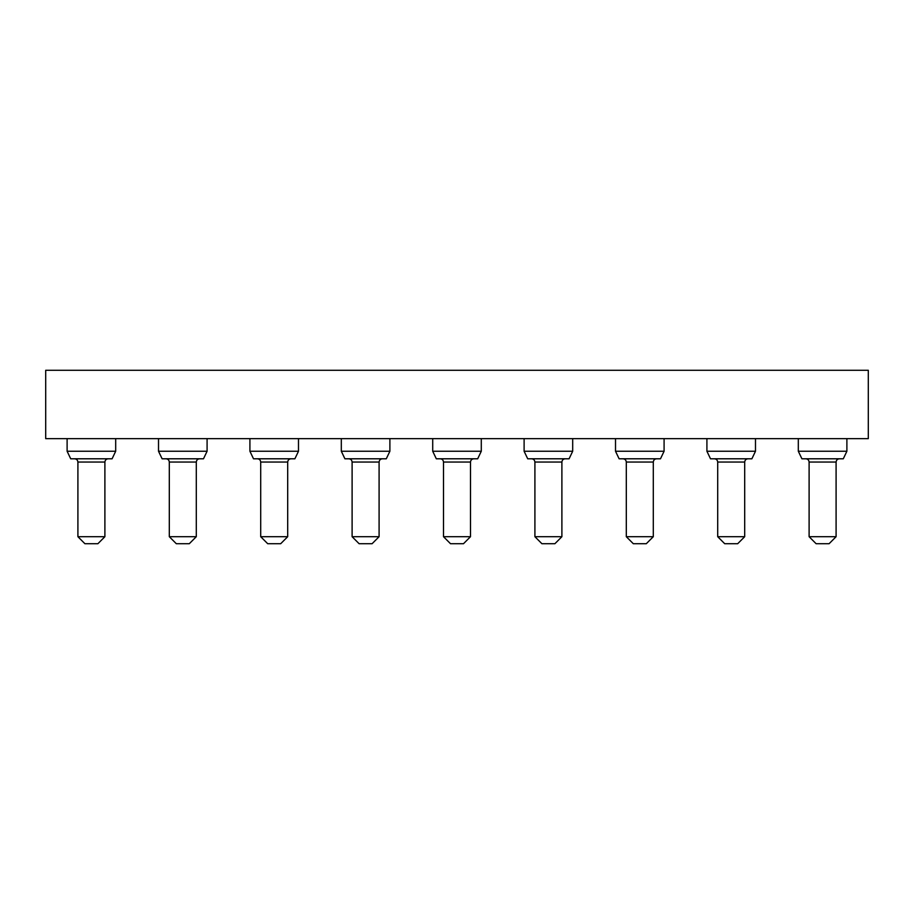<?xml version="1.0" encoding="UTF-8"?>
<svg xmlns="http://www.w3.org/2000/svg" width="914" height="914" viewBox="0 0 914 914"><rect width="100%" height="100%" fill="white"/><g stroke="black" fill="none" stroke-linecap="round" stroke-linejoin="round"><path stroke-width="1.37" d="M868.3 438.651L45.7 438.651L45.7 370.273L868.3 370.273L868.3 438.651M115.69 438.651L115.69 451.242L67.11 451.242L67.11 438.651M207.09 438.651L207.09 451.242L158.51 451.242L158.51 438.651M298.49 438.651L298.49 451.242L249.91 451.242L249.91 438.651M389.89 438.651L389.89 451.242L341.31 451.242L341.31 438.651M481.29 438.651L481.29 451.242L432.71 451.242L432.71 438.651M572.69 438.651L572.69 451.242L524.11 451.242L524.11 438.651M664.09 438.651L664.09 451.242L615.51 451.242L615.51 438.651M755.49 438.651L755.49 451.242L706.91 451.242L706.91 438.651M846.89 438.651L846.89 451.242L798.31 451.242L798.31 438.651M70.709 458.794L67.11 451.242L70.709 458.794L112.091 458.794L115.69 451.242M162.109 458.794L158.51 451.242L162.109 458.794L203.491 458.794L207.09 451.242M253.509 458.794L249.91 451.242L253.509 458.794L294.891 458.794L298.49 451.242L294.891 458.794M436.309 458.794L432.71 451.242L436.309 458.794L477.691 458.794L481.29 451.242M710.509 458.794L706.91 451.242L710.509 458.794L751.891 458.794L755.49 451.242M801.909 458.794L798.31 451.242L801.909 458.794L843.291 458.794L846.89 451.242M389.89 451.242L386.291 458.794L344.909 458.794L341.31 451.242M572.69 451.242L569.091 458.794L527.709 458.794L524.11 451.242M664.09 451.242L660.491 458.794L619.109 458.794L615.51 451.242M104.893 462.038C105.156 459.925 106.355 458.839 108.492 458.794C106.355 458.839 105.156 459.925 104.893 462.038L77.907 462.038L77.907 536.701L104.893 536.701L104.893 462.038M196.293 462.038C196.556 459.925 197.755 458.839 199.892 458.794C197.755 458.839 196.556 459.925 196.293 462.038L169.307 462.038L169.307 536.701L196.293 536.701L196.293 462.038M260.707 536.701L260.707 462.038C260.444 459.925 259.245 458.839 257.108 458.794C259.245 458.839 260.444 459.925 260.707 462.038L287.693 462.038C287.956 459.925 289.155 458.839 291.292 458.794C289.155 458.839 287.956 459.925 287.693 462.038L287.693 536.701L260.707 536.701L267.722 543.727L280.678 543.727L287.693 536.701L280.678 543.727M379.093 462.038C379.356 459.925 380.555 458.839 382.692 458.794C380.555 458.839 379.356 459.925 379.093 462.038L352.107 462.038L352.107 536.701L379.093 536.701L379.093 462.038M470.493 462.038C470.756 459.925 471.955 458.839 474.092 458.794C471.955 458.839 470.756 459.925 470.493 462.038L443.507 462.038L443.507 536.701L470.493 536.701L470.493 462.038M561.893 462.038C562.156 459.925 563.355 458.839 565.492 458.794C563.355 458.839 562.156 459.925 561.893 462.038L534.907 462.038L534.907 536.701L561.893 536.701L561.893 462.038M653.293 462.038C653.556 459.925 654.755 458.839 656.892 458.794C654.755 458.839 653.556 459.925 653.293 462.038L626.307 462.038L626.307 536.701L653.293 536.701L653.293 462.038M744.693 462.038C744.956 459.925 746.155 458.839 748.292 458.794C746.155 458.839 744.956 459.925 744.693 462.038L717.707 462.038L717.707 536.701L744.693 536.701L744.693 462.038M836.093 462.038C836.356 459.925 837.555 458.839 839.692 458.794C837.555 458.839 836.356 459.925 836.093 462.038L809.107 462.038L809.107 536.701L836.093 536.701L836.093 462.038M74.308 458.794C76.445 458.839 77.644 459.925 77.907 462.038M165.708 458.794C167.845 458.839 169.044 459.925 169.307 462.038M348.508 458.794C350.645 458.839 351.844 459.925 352.107 462.038M439.908 458.794C442.045 458.839 443.244 459.925 443.507 462.038M531.308 458.794C533.445 458.839 534.644 459.925 534.907 462.038M622.708 458.794C624.845 458.839 626.044 459.925 626.307 462.038M714.108 458.794C716.245 458.839 717.444 459.925 717.707 462.038M805.508 458.794C807.645 458.839 808.844 459.925 809.107 462.038M97.878 543.727L104.893 536.701L97.878 543.727L84.922 543.727L77.907 536.701M189.278 543.727L196.293 536.701L189.278 543.727L176.322 543.727L169.307 536.701M359.122 543.727L352.107 536.701L359.122 543.727L372.078 543.727L379.093 536.701L372.078 543.727M463.478 543.727L470.493 536.701L463.478 543.727L450.522 543.727L443.507 536.701M541.922 543.727L534.907 536.701L541.922 543.727L554.878 543.727L561.893 536.701L554.878 543.727M646.278 543.727L653.293 536.701L646.278 543.727L633.322 543.727L626.307 536.701M737.678 543.727L744.693 536.701L737.678 543.727L724.722 543.727L717.707 536.701M816.122 543.727L809.107 536.701L816.122 543.727L829.078 543.727L836.093 536.701L829.078 543.727"/></g></svg>

